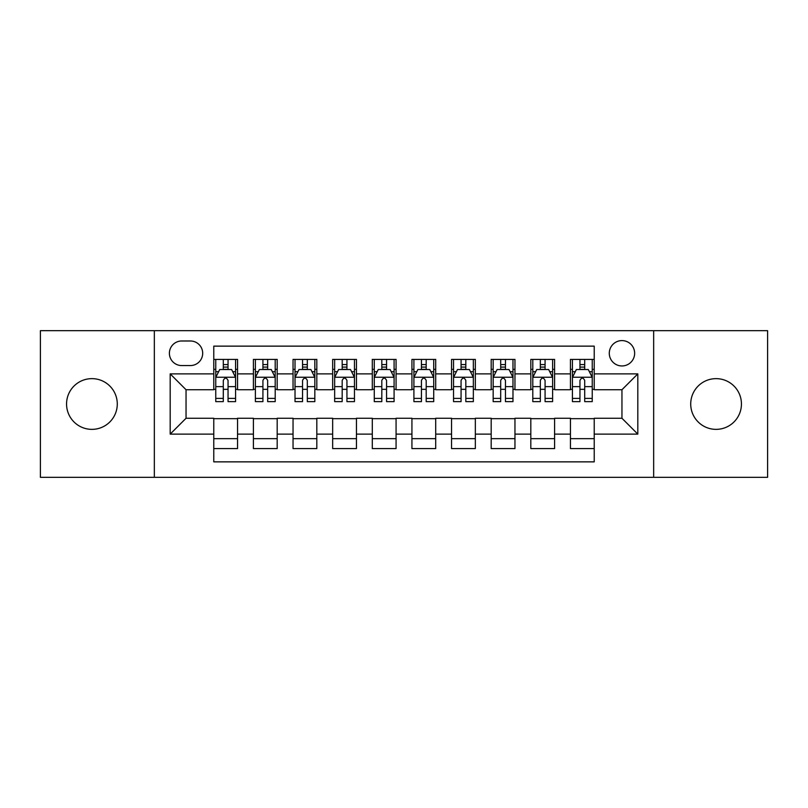 <?xml version="1.0" encoding="UTF-8"?>
<svg xmlns="http://www.w3.org/2000/svg" width="808" height="808" viewBox="0 0 808 808"><rect width="100%" height="100%" fill="white"/><g stroke="black" fill="none" stroke-linecap="round" stroke-linejoin="round"><path stroke-width="1.21" d="M716.08 378.639A25.361 25.361 0 0 0 690.719 404A25.361 25.361 0 0 0 716.08 429.361A25.361 25.361 0 0 0 741.441 404A25.361 25.361 0 0 0 716.08 378.639M91.92 378.639A25.361 25.361 0 0 0 66.559 404A25.361 25.361 0 0 0 91.92 429.361A25.361 25.361 0 0 0 117.281 404A25.361 25.361 0 0 0 91.92 378.639M621.958 340.592A12.686 12.686 0 0 0 609.283 353.278A12.686 12.686 0 0 0 621.958 365.953A12.686 12.686 0 0 0 634.644 353.278A12.686 12.686 0 0 0 621.958 340.592M653.662 477.316L767.6 477.316L767.6 330.684L653.662 330.684L653.662 477.316L154.338 477.316L154.338 330.684L40.4 330.684L40.4 477.316L154.338 477.316M594.223 359.419L570.448 359.419L570.448 373.882L554.591 373.882L554.591 389.729L570.448 389.729L570.448 373.882M554.591 373.882L554.591 359.419L530.816 359.419L530.816 373.882L514.959 373.882L514.959 389.729L530.816 389.729L530.816 373.882M514.959 373.882L514.959 359.419L491.183 359.419L491.183 373.882L475.336 373.882L475.336 389.729L491.183 389.729L491.183 373.882M475.336 373.882L475.336 359.419L451.551 359.419L451.551 373.882L435.704 373.882L435.704 389.729L451.551 389.729L451.551 373.882M435.704 373.882L435.704 359.419L411.929 359.419L411.929 373.882L396.071 373.882L396.071 389.729L411.929 389.729L411.929 373.882M396.071 373.882L396.071 359.419L372.296 359.419L372.296 373.882L356.449 373.882L356.449 389.729L372.296 389.729L372.296 373.882M356.449 373.882L356.449 359.419L332.664 359.419L332.664 373.882L316.817 373.882L316.817 389.729L332.664 389.729L332.664 373.882M316.817 373.882L316.817 359.419L293.041 359.419L293.041 373.882L277.184 373.882L277.184 389.729L293.041 389.729L293.041 373.882M277.184 373.882L277.184 359.419L253.409 359.419L253.409 389.729L237.552 389.729L237.552 359.419L213.777 359.419M213.777 448.581L237.552 448.581L237.552 418.271L253.409 418.271L253.409 448.581L277.184 448.581L277.184 418.271L293.041 418.271L293.041 434.118L277.184 434.118M293.041 434.118L293.041 448.581L316.817 448.581L316.817 418.271L332.664 418.271L332.664 434.118L316.817 434.118M332.664 434.118L332.664 448.581L356.449 448.581L356.449 418.271L372.296 418.271L372.296 434.118L356.449 434.118M372.296 434.118L372.296 448.581L396.071 448.581L396.071 418.271L411.929 418.271L411.929 434.118L396.071 434.118M411.929 434.118L411.929 448.581L435.704 448.581L435.704 418.271L451.551 418.271L451.551 434.118L435.704 434.118M451.551 434.118L451.551 448.581L475.336 448.581L475.336 418.271L491.183 418.271L491.183 434.118L475.336 434.118M491.183 434.118L491.183 448.581L514.959 448.581L514.959 418.271L530.816 418.271L530.816 434.118L514.959 434.118M530.816 434.118L530.816 448.581L554.591 448.581L554.591 418.271L570.448 418.271L570.448 434.118L554.591 434.118M181.679 365.559L190.395 365.559A12.282 12.282 0 0 0 202.687 353.278A12.282 12.282 0 0 0 190.395 340.986L181.679 340.986A12.282 12.282 0 0 0 169.397 353.278A12.282 12.282 0 0 0 181.679 365.559M653.662 330.684L154.338 330.684M594.223 373.882L594.223 346.137L213.777 346.137L213.777 389.729L186.042 389.729L186.042 418.271L213.777 418.271L213.777 461.863L594.223 461.863L594.223 418.271L621.958 418.271L621.958 389.729L594.223 389.729L594.223 373.882L637.815 373.882L637.815 434.118L594.223 434.118M213.777 434.118L170.185 434.118L170.185 373.882L213.777 373.882M570.448 434.118L570.448 448.581L594.223 448.581M213.777 369.327L215.756 369.327M223.291 369.327L228.048 369.327M235.572 369.327L237.552 369.327M213.777 389.335L215.756 389.335M223.291 389.335L228.048 389.335M235.572 389.335L237.552 389.335M213.777 418.665L237.552 418.665M213.777 438.673L237.552 438.673M253.409 389.335L255.389 389.335M262.923 389.335L267.67 389.335M275.205 389.335L277.184 389.335M253.409 369.327L255.389 369.327M262.923 369.327L267.67 369.327M275.205 369.327L277.184 369.327M253.409 418.665L277.184 418.665M253.409 438.673L277.184 438.673M293.041 418.665L316.817 418.665M293.041 438.673L316.817 438.673M293.041 369.327L295.021 369.327M302.546 369.327L307.303 369.327M314.837 369.327L316.817 369.327M293.041 389.335L295.021 389.335M302.546 389.335L307.303 389.335M314.837 389.335L316.817 389.335M332.664 418.665L356.449 418.665M332.664 438.673L356.449 438.673M332.664 369.327L334.653 369.327M342.178 369.327L346.935 369.327M354.459 369.327L356.449 369.327M332.664 389.335L334.653 389.335M342.178 389.335L346.935 389.335M354.459 389.335L356.449 389.335M372.296 418.665L396.071 418.665M372.296 438.673L396.071 438.673M372.296 369.327L374.276 369.327M381.81 369.327L386.567 369.327M394.092 369.327L396.071 369.327M372.296 389.335L374.276 389.335M381.81 389.335L386.567 389.335M394.092 389.335L396.071 389.335M411.929 418.665L435.704 418.665M411.929 438.673L435.704 438.673M411.929 369.327L413.908 369.327M421.433 369.327L426.19 369.327M433.724 369.327L435.704 369.327M411.929 389.335L413.908 389.335M421.433 389.335L426.19 389.335M433.724 389.335L435.704 389.335M451.551 418.665L475.336 418.665M451.551 438.673L475.336 438.673M451.551 369.327L453.541 369.327M461.065 369.327L465.822 369.327M473.347 369.327L475.336 369.327M451.551 389.335L453.541 389.335M461.065 389.335L465.822 389.335M473.347 389.335L475.336 389.335M491.183 418.665L514.959 418.665M491.183 438.673L514.959 438.673M491.183 369.327L493.163 369.327M500.697 369.327L505.454 369.327M512.979 369.327L514.959 369.327M491.183 389.335L493.163 389.335M500.697 389.335L505.454 389.335M512.979 389.335L514.959 389.335M530.816 418.665L554.591 418.665M530.816 438.673L554.591 438.673M530.816 369.327L532.795 369.327M540.33 369.327L545.077 369.327M552.611 369.327L554.591 369.327M530.816 389.335L532.795 389.335M540.33 389.335L545.077 389.335M552.611 389.335L554.591 389.335M570.448 418.665L594.223 418.665M570.448 438.673L594.223 438.673M570.448 369.327L572.428 369.327M579.952 369.327L584.709 369.327M592.244 369.327L594.223 369.327M570.448 389.335L572.428 389.335M579.952 389.335L584.709 389.335M592.244 389.335L594.223 389.335M186.042 389.729L170.185 373.882M186.042 418.271L170.185 434.118M637.815 373.882L621.958 389.729M637.815 434.118L621.958 418.271M228.048 364.57L223.291 364.57M235.572 398.394L228.048 398.394L228.048 401.626L235.572 401.626L235.572 377.447L231.613 369.519L219.726 369.519L215.756 377.447L215.756 401.626L223.291 401.626L223.291 398.394L215.756 398.394M215.756 377.447L215.756 359.419M235.572 377.447L235.572 359.419M223.291 369.519L223.291 359.419M228.048 359.419L228.048 369.519M228.048 398.394L228.048 380.416C226.462 377.366 224.877 377.366 223.291 380.416L223.291 398.394M267.67 364.57L262.923 364.57M275.205 398.394L267.67 398.394L267.67 401.626L275.205 401.626L275.205 377.447L271.246 369.519L259.348 369.519L255.389 377.447L255.389 401.626L262.923 401.626L262.923 398.394L255.389 398.394M255.389 377.447L255.389 359.419M275.205 377.447L275.205 359.419M262.923 369.519L262.923 359.419M267.67 359.419L267.67 369.519M267.67 398.394L267.67 380.416C266.095 377.366 264.509 377.366 262.923 380.416L262.923 398.394M307.303 364.57L302.546 364.57M314.837 398.394L307.303 398.394L307.303 401.626L314.837 401.626L314.837 377.447L310.868 369.519L298.98 369.519L295.021 377.447L295.021 401.626L302.546 401.626L302.546 398.394L295.021 398.394M295.021 377.447L295.021 359.419M314.837 377.447L314.837 359.419M302.546 369.519L302.546 359.419M307.303 359.419L307.303 369.519M307.303 398.394L307.303 380.416C305.717 377.366 304.131 377.366 302.546 380.416L302.546 398.394M346.935 364.57L342.178 364.57M354.459 398.394L346.935 398.394L346.935 401.626L354.459 401.626L354.459 377.447L350.5 369.519L338.613 369.519L334.653 377.447L334.653 401.626L342.178 401.626L342.178 398.394L334.653 398.394M334.653 377.447L334.653 359.419M354.459 377.447L354.459 359.419M342.178 369.519L342.178 359.419M346.935 359.419L346.935 369.519M346.935 398.394L346.935 380.416C345.349 377.366 343.764 377.366 342.178 380.416L342.178 398.394M386.567 364.57L381.81 364.57M394.092 398.394L386.567 398.394L386.567 401.626L394.092 401.626L394.092 377.447L390.133 369.519L378.245 369.519L374.276 377.447L374.276 401.626L381.81 401.626L381.81 398.394L374.276 398.394M374.276 377.447L374.276 359.419M394.092 377.447L394.092 359.419M381.81 369.519L381.81 359.419M386.567 359.419L386.567 369.519M386.567 398.394L386.567 380.416C384.982 377.366 383.396 377.366 381.81 380.416L381.81 398.394M426.19 364.57L421.433 364.57M433.724 398.394L426.19 398.394L426.19 401.626L433.724 401.626L433.724 377.447L429.755 369.519L417.867 369.519L413.908 377.447L413.908 401.626L421.433 401.626L421.433 398.394L413.908 398.394M413.908 377.447L413.908 359.419M433.724 377.447L433.724 359.419M421.433 369.519L421.433 359.419M426.19 359.419L426.19 369.519M426.19 398.394L426.19 380.416C424.614 377.366 423.028 377.366 421.433 380.416L421.433 398.394M465.822 364.57L461.065 364.57M473.347 398.394L465.822 398.394L465.822 401.626L473.347 401.626L473.347 377.447L469.387 369.519L457.5 369.519L453.541 377.447L453.541 401.626L461.065 401.626L461.065 398.394L453.541 398.394M453.541 377.447L453.541 359.419M473.347 377.447L473.347 359.419M461.065 369.519L461.065 359.419M465.822 359.419L465.822 369.519M465.822 398.394L465.822 380.416C464.236 377.366 462.651 377.366 461.065 380.416L461.065 398.394M505.454 364.57L500.697 364.57M512.979 398.394L505.454 398.394L505.454 401.626L512.979 401.626L512.979 377.447L509.02 369.519L497.132 369.519L493.163 377.447L493.163 401.626L500.697 401.626L500.697 398.394L493.163 398.394M493.163 377.447L493.163 359.419M512.979 377.447L512.979 359.419M500.697 369.519L500.697 359.419M505.454 359.419L505.454 369.519M505.454 398.394L505.454 380.416C503.869 377.366 502.283 377.366 500.697 380.416L500.697 398.394M545.077 364.57L540.33 364.57M552.611 398.394L545.077 398.394L545.077 401.626L552.611 401.626L552.611 377.447L548.652 369.519L536.754 369.519L532.795 377.447L532.795 401.626L540.33 401.626L540.33 398.394L532.795 398.394M532.795 377.447L532.795 359.419M552.611 377.447L552.611 359.419M540.33 369.519L540.33 359.419M545.077 359.419L545.077 369.519M545.077 398.394L545.077 380.416C543.501 377.366 541.915 377.366 540.33 380.416L540.33 398.394M584.709 364.57L579.952 364.57M592.244 398.394L584.709 398.394L584.709 401.626L592.244 401.626L592.244 377.447L588.275 369.519L576.387 369.519L572.428 377.447L572.428 401.626L579.952 401.626L579.952 398.394L572.428 398.394M572.428 377.447L572.428 359.419M592.244 377.447L592.244 359.419M579.952 369.519L579.952 359.419M584.709 359.419L584.709 369.519M584.709 398.394L584.709 380.416C583.124 377.366 581.538 377.366 579.952 380.416L579.952 398.394M253.409 434.118L237.552 434.118M253.409 373.882L237.552 373.882M235.471 377.245L215.857 377.245M215.756 371.7L218.635 371.7M232.704 371.7L235.572 371.7M223.291 386.638L215.756 386.638M235.572 386.638L228.048 386.638M228.048 367.095L223.291 367.095M275.104 377.245L255.49 377.245M255.389 371.7L258.267 371.7M272.336 371.7L275.205 371.7M262.923 386.638L255.389 386.638M275.205 386.638L267.67 386.638M267.67 367.095L262.923 367.095M314.736 377.245L295.122 377.245M295.021 371.7L297.889 371.7M311.959 371.7L314.837 371.7M302.546 386.638L295.021 386.638M314.837 386.638L307.303 386.638M307.303 367.095L302.546 367.095M354.369 377.245L334.744 377.245M334.653 371.7L337.522 371.7M351.591 371.7L354.459 371.7M342.178 386.638L334.653 386.638M354.459 386.638L346.935 386.638M346.935 367.095L342.178 367.095M393.991 377.245L374.377 377.245M374.276 371.7L377.154 371.7M391.224 371.7L394.092 371.7M381.81 386.638L374.276 386.638M394.092 386.638L386.567 386.638M386.567 367.095L381.81 367.095M433.623 377.245L414.009 377.245M413.908 371.7L416.776 371.7M430.846 371.7L433.724 371.7M421.433 386.638L413.908 386.638M433.724 386.638L426.19 386.638M426.19 367.095L421.433 367.095M473.256 377.245L453.631 377.245M453.541 371.7L456.409 371.7M470.478 371.7L473.347 371.7M461.065 386.638L453.541 386.638M473.347 386.638L465.822 386.638M465.822 367.095L461.065 367.095M512.878 377.245L493.264 377.245M493.163 371.7L496.041 371.7M510.111 371.7L512.979 371.7M500.697 386.638L493.163 386.638M512.979 386.638L505.454 386.638M505.454 367.095L500.697 367.095M552.51 377.245L532.896 377.245M532.795 371.7L535.664 371.7M549.733 371.7L552.611 371.7M540.33 386.638L532.795 386.638M552.611 386.638L545.077 386.638M545.077 367.095L540.33 367.095M592.143 377.245L572.529 377.245M572.428 371.7L575.296 371.7M589.365 371.7L592.244 371.7M579.952 386.638L572.428 386.638M592.244 386.638L584.709 386.638M584.709 367.095L579.952 367.095"/></g></svg>
